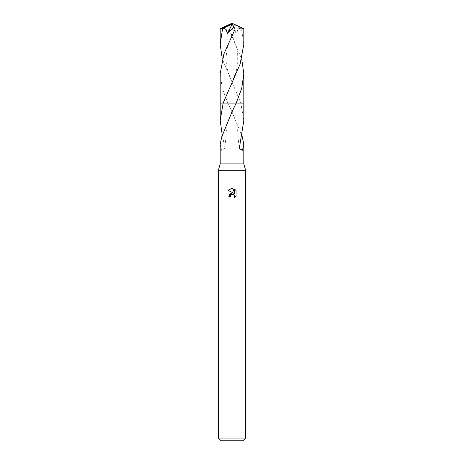 <?xml version="1.0" encoding="UTF-8"?>
<svg xmlns="http://www.w3.org/2000/svg" width="464" height="464" viewBox="0 0 464 464"><rect width="100%" height="100%" fill="white"/><g stroke="black" fill="none" stroke-linecap="round" stroke-linejoin="round"><path stroke-width="0.35" stroke-dasharray="2.32 1.74" d="M245.618 170.271L218.382 170.271M243.803 163.914L220.197 163.914M245.618 438.074L218.382 438.074M242.892 440.8L221.108 440.8M243.803 120.617L240.857 103.095L227.824 103.089L232 111.865L241.703 135.273M237.98 136.114L242.075 136.109M223.143 103.089L243.809 103.089L240.857 103.095L243.809 103.089L240.868 103.089L222.291 59.032M236.048 195.941L236.048 190.571M229.634 194.3L228.868 196.545L230.301 196.545M233.015 192.983L232.012 192.96M227.952 190.327L233.734 193.175M230.527 195.559L231.664 194.509M232.899 194.399L234.274 195.303M234.645 189.155L234.645 193.511L232.876 188.425M220.197 144.118L221.537 150.272L224.709 148.532L222.708 136.091L226.113 136.091L222.529 136.091L222.297 135.273M226.02 136.114L222.065 136.109L226.02 136.109M220.191 73.73L222.273 88.375L227.818 103.089L223.132 103.089M227.824 103.089L240.868 103.089M237.98 136.091L241.286 136.109M243.803 44.341L241.437 28.704L240.062 28.02L237.69 29.8L236.733 33.414L230.208 26.935L228.81 28.954L241.709 59.032M240.062 28.02L232.36 24.157L232 23.2L242.66 28.704L241.437 28.704M242.66 28.704L243.791 28.803M220.197 28.809L228.81 28.954M232.36 24.157L231.617 23.995L236.733 33.414M231.617 23.995L230.208 26.935M232.36 24.192L232 23.2M226.113 136.091L224.709 148.532M226.067 136.091C226.067 131.904 226.507 128.052 227.395 124.532L228.972 119.242L232.673 110.467M231.327 110.467L235.022 119.225L236.599 124.514C237.667 129.549 238.113 133.406 237.933 136.091M237.887 136.091L239.291 148.532M231.31 34.174C233.549 38.292 237.458 48.853 237.69 54.549L237.736 63.075L236.066 71.798L231.316 83.874M232.69 34.174C230.985 37.311 229.251 41.888 227.493 47.902C226.067 54.955 225.655 60.013 226.264 63.075L227.934 71.798L232.684 83.874"/><path stroke-width="0.7" d="M221.925 136.109L220.197 144.118L220.197 163.914L218.382 170.271L245.618 170.271L245.618 438.074L218.382 438.074L221.108 440.8L242.892 440.8L245.618 438.074M220.197 163.914L243.803 163.914L245.618 170.271M230.301 196.545L230.527 195.559L230.301 196.545L228.868 196.545L232 192.966L233.734 193.175L227.952 190.327M231.867 188.332L227.957 190.327L232 188.332L232.876 188.425L234.645 193.511L234.645 189.155L236.043 190.571L234.645 189.155M236.048 190.571L236.048 195.941M234.274 195.303L234.651 196.527L234.419 197.502L236.043 195.941L234.419 197.502L234.482 195.698L233.305 194.52L232 194.404L232.655 194.364M241.703 135.273L241.935 136.109M241.471 136.091L242.075 136.109L243.803 144.118L242.463 150.272L239.291 148.532L243.803 120.617L243.809 103.089L236.17 103.095L232 111.865L222.065 136.109M233.734 193.175L233.015 192.983M232.012 192.96L229.634 194.3M231.664 194.509L230.527 195.559M232.876 188.425L232.087 188.332M222.297 135.273L220.197 120.617L223.143 103.089L243.809 103.089L243.809 73.73L241.715 88.427L236.182 103.089M222.291 59.032L220.197 44.341L222.563 28.704L231.64 24.192L232 23.2L243.803 28.809L235.19 28.954L223.903 53.957L220.191 73.73L220.191 103.089L223.143 103.089M243.803 28.809L243.803 44.341L240.114 64.067L223.132 103.089L220.191 103.089L220.197 120.617M220.197 44.341L220.197 28.809L222.563 28.704M241.709 59.032L243.809 73.73M223.938 28.02L226.31 29.8L227.267 33.414L233.792 26.935L235.19 28.954M231.64 24.192L232.383 23.995L233.792 26.935M232.383 23.995L227.267 33.414M231.64 24.157L232 23.2L221.34 28.704M243.803 144.118L243.803 163.914M218.382 170.271L218.382 438.074M232 23.2L220.209 28.803"/></g></svg>
